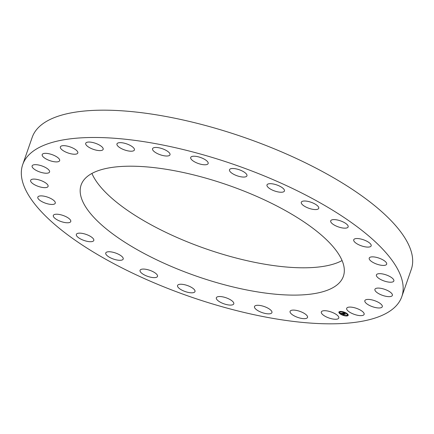 <?xml version="1.0" encoding="UTF-8"?>
<svg xmlns="http://www.w3.org/2000/svg" width="434" height="434" viewBox="0 0 434 434"><rect width="100%" height="100%" fill="white"/><g stroke="black" fill="none" stroke-linecap="round" stroke-linejoin="round"><path stroke-width="0.65" d="M332.205 318.898A9.233 3.206 -160.8 0 0 338.78 318.024A9.233 3.206 -160.8 0 0 327.909 311.07A9.233 3.206 -160.8 0 0 321.334 311.948A9.233 3.206 -160.8 0 0 332.205 318.898M401.797 296.661L411.307 269.351A200.714 69.635 -160.8 0 0 263.78 144.625A200.714 69.635 -160.8 0 0 40.736 125.415A200.714 69.635 -160.8 0 0 32.203 137.339L22.693 164.649A200.714 69.635 -160.8 0 0 170.22 289.375A200.714 69.635 -160.8 0 0 393.264 308.585A200.714 69.635 -160.8 0 0 401.797 296.661A200.714 69.635 -160.8 0 0 254.27 171.935A200.714 69.635 -160.8 0 0 31.226 152.725A200.714 69.635 -160.8 0 0 22.693 164.649M91.921 173.443A138.853 48.174 -160.8 0 0 254.074 262.207A138.853 48.174 -160.8 0 0 342.079 260.557M244.564 289.516A138.853 48.174 -160.8 0 0 343.37 276.317A138.853 48.174 -160.8 0 0 179.926 171.793A138.853 48.174 -160.8 0 0 81.12 184.993A138.853 48.174 -160.8 0 0 244.564 289.516M359.395 315.567A9.233 3.206 -160.8 0 0 364.126 314.4A9.233 3.206 -160.8 0 0 360.432 310.12A9.233 3.206 -160.8 0 0 351.41 307.158A9.233 3.206 -160.8 0 0 346.679 308.324A9.233 3.206 -160.8 0 0 350.374 312.605A9.233 3.206 -160.8 0 0 359.395 315.567M379.202 307.977A9.233 3.206 -160.8 0 0 382.289 306.729A9.233 3.206 -160.8 0 0 377.759 301.999A9.233 3.206 -160.8 0 0 367.934 299.411A9.233 3.206 -160.8 0 0 364.848 300.659A9.233 3.206 -160.8 0 0 369.377 305.39A9.233 3.206 -160.8 0 0 379.202 307.977M390.638 296.514A9.233 3.206 -160.8 0 0 392.369 295.402A9.233 3.206 -160.8 0 0 386.949 290.238A9.233 3.206 -160.8 0 0 376.652 288.214A9.233 3.206 -160.8 0 0 374.927 289.326A9.233 3.206 -160.8 0 0 380.347 294.485A9.233 3.206 -160.8 0 0 390.638 296.514M393.128 281.742A9.233 3.206 -160.8 0 0 393.85 280.977A9.233 3.206 -160.8 0 0 387.497 275.411A9.233 3.206 -160.8 0 0 377.13 274.131A9.233 3.206 -160.8 0 0 376.408 274.901A9.233 3.206 -160.8 0 0 382.761 280.467A9.233 3.206 -160.8 0 0 393.128 281.742M386.548 264.414A9.233 3.206 -160.8 0 0 386.661 264.176A9.233 3.206 -160.8 0 0 379.349 258.241A9.233 3.206 -160.8 0 0 369.334 257.867A9.233 3.206 -160.8 0 0 369.22 258.105A9.233 3.206 -160.8 0 0 376.533 264.04A9.233 3.206 -160.8 0 0 386.548 264.414M371.227 245.389A9.233 3.206 -160.8 0 0 362.873 239.579A9.233 3.206 -160.8 0 0 353.726 239.78A9.233 3.206 -160.8 0 0 353.667 240.241A9.233 3.206 -160.8 0 0 362.021 246.051A9.233 3.206 -160.8 0 0 371.168 245.856A9.233 3.206 -160.8 0 0 371.227 245.389M347.938 225.626A9.233 3.206 -160.8 0 0 338.862 220.353A9.233 3.206 -160.8 0 0 330.697 220.841A9.233 3.206 -160.8 0 0 330.903 222.132A9.233 3.206 -160.8 0 0 339.979 227.411A9.233 3.206 -160.8 0 0 348.144 226.917A9.233 3.206 -160.8 0 0 347.938 225.626M317.84 206.117A9.233 3.206 -160.8 0 0 308.482 201.506A9.233 3.206 -160.8 0 0 301.294 202.249A9.233 3.206 -160.8 0 0 302.189 204.452A9.233 3.206 -160.8 0 0 311.552 209.063A9.233 3.206 -160.8 0 0 318.735 208.32A9.233 3.206 -160.8 0 0 317.84 206.117M282.453 187.841A9.233 3.206 -160.8 0 0 273.214 183.978A9.233 3.206 -160.8 0 0 266.986 184.927A9.233 3.206 -160.8 0 0 268.966 188.085A9.233 3.206 -160.8 0 0 278.205 191.947A9.233 3.206 -160.8 0 0 284.433 190.998A9.233 3.206 -160.8 0 0 282.453 187.841M243.539 171.707A9.233 3.206 -160.8 0 0 234.799 168.647A9.233 3.206 -160.8 0 0 229.499 169.743A9.233 3.206 -160.8 0 0 232.901 173.855A9.233 3.206 -160.8 0 0 241.64 176.915A9.233 3.206 -160.8 0 0 246.941 175.819A9.233 3.206 -160.8 0 0 243.539 171.707M203.058 158.529A9.233 3.206 -160.8 0 0 190.705 157.461A9.233 3.206 -160.8 0 0 195.799 162.473A9.233 3.206 -160.8 0 0 208.152 163.537A9.233 3.206 -160.8 0 0 203.058 158.529M163.038 148.971A9.233 3.206 -160.8 0 0 152.556 148.699A9.233 3.206 -160.8 0 0 159.522 154.504A9.233 3.206 -160.8 0 0 170.003 154.775A9.233 3.206 -160.8 0 0 163.038 148.971M125.486 143.502A9.233 3.206 -160.8 0 0 116.963 143.893A9.233 3.206 -160.8 0 0 125.887 150.359A9.233 3.206 -160.8 0 0 134.41 149.969A9.233 3.206 -160.8 0 0 125.486 143.502M92.285 142.412A9.233 3.206 -160.8 0 0 85.71 143.291A9.233 3.206 -160.8 0 0 96.581 150.24A9.233 3.206 -160.8 0 0 103.156 149.361A9.233 3.206 -160.8 0 0 92.285 142.412M65.095 145.743A9.233 3.206 -160.8 0 0 60.364 146.909A9.233 3.206 -160.8 0 0 64.058 151.189A9.233 3.206 -160.8 0 0 73.08 154.151A9.233 3.206 -160.8 0 0 77.811 152.985A9.233 3.206 -160.8 0 0 74.116 148.705A9.233 3.206 -160.8 0 0 65.095 145.743M45.288 153.332A9.233 3.206 -160.8 0 0 42.201 154.58A9.233 3.206 -160.8 0 0 46.731 159.311A9.233 3.206 -160.8 0 0 56.556 161.904A9.233 3.206 -160.8 0 0 59.642 160.651A9.233 3.206 -160.8 0 0 55.113 155.92A9.233 3.206 -160.8 0 0 45.288 153.332M33.852 164.795A9.233 3.206 -160.8 0 0 32.121 165.907A9.233 3.206 -160.8 0 0 37.541 171.072A9.233 3.206 -160.8 0 0 47.838 173.095A9.233 3.206 -160.8 0 0 49.563 171.983A9.233 3.206 -160.8 0 0 44.143 166.824A9.233 3.206 -160.8 0 0 33.852 164.795M31.362 179.567A9.233 3.206 -160.8 0 0 30.64 180.338A9.233 3.206 -160.8 0 0 36.993 185.898A9.233 3.206 -160.8 0 0 47.36 187.179A9.233 3.206 -160.8 0 0 48.082 186.408A9.233 3.206 -160.8 0 0 41.729 180.842A9.233 3.206 -160.8 0 0 31.362 179.567M37.942 196.895A9.233 3.206 -160.8 0 0 37.823 197.134A9.233 3.206 -160.8 0 0 45.141 203.069A9.233 3.206 -160.8 0 0 55.156 203.443A9.233 3.206 -160.8 0 0 55.27 203.204A9.233 3.206 -160.8 0 0 47.957 197.269A9.233 3.206 -160.8 0 0 37.942 196.895M53.257 215.92A9.233 3.206 -160.8 0 0 61.617 221.731A9.233 3.206 -160.8 0 0 70.764 221.53A9.233 3.206 -160.8 0 0 70.823 221.069A9.233 3.206 -160.8 0 0 62.469 215.259A9.233 3.206 -160.8 0 0 53.322 215.459A9.233 3.206 -160.8 0 0 53.257 215.92M76.552 235.684A9.233 3.206 -160.8 0 0 85.628 240.957A9.233 3.206 -160.8 0 0 93.793 240.469A9.233 3.206 -160.8 0 0 93.587 239.177A9.233 3.206 -160.8 0 0 84.511 233.899A9.233 3.206 -160.8 0 0 76.346 234.393A9.233 3.206 -160.8 0 0 76.552 235.684M106.65 255.192A9.233 3.206 -160.8 0 0 116.008 259.803A9.233 3.206 -160.8 0 0 123.196 259.06A9.233 3.206 -160.8 0 0 122.301 256.857A9.233 3.206 -160.8 0 0 112.938 252.246A9.233 3.206 -160.8 0 0 105.75 252.989A9.233 3.206 -160.8 0 0 106.65 255.192M142.037 273.474A9.233 3.206 -160.8 0 0 151.276 277.331A9.233 3.206 -160.8 0 0 157.504 276.387A9.233 3.206 -160.8 0 0 155.524 273.225A9.233 3.206 -160.8 0 0 146.285 269.368A9.233 3.206 -160.8 0 0 140.057 270.311A9.233 3.206 -160.8 0 0 142.037 273.474M180.951 289.603A9.233 3.206 -160.8 0 0 189.691 292.668A9.233 3.206 -160.8 0 0 194.991 291.567A9.233 3.206 -160.8 0 0 191.589 287.454A9.233 3.206 -160.8 0 0 182.85 284.395A9.233 3.206 -160.8 0 0 177.549 285.491A9.233 3.206 -160.8 0 0 180.951 289.603M221.432 302.78A9.233 3.206 -160.8 0 0 233.785 303.849A9.233 3.206 -160.8 0 0 228.691 298.842A9.233 3.206 -160.8 0 0 216.338 297.773A9.233 3.206 -160.8 0 0 221.432 302.78M261.452 312.339A9.233 3.206 -160.8 0 0 271.934 312.61A9.233 3.206 -160.8 0 0 264.968 306.805A9.233 3.206 -160.8 0 0 254.487 306.534A9.233 3.206 -160.8 0 0 261.452 312.339M299.004 317.807A9.233 3.206 -160.8 0 0 307.527 317.417A9.233 3.206 -160.8 0 0 298.603 310.95A9.233 3.206 -160.8 0 0 290.08 311.341A9.233 3.206 -160.8 0 0 299.004 317.807M346.614 313.261A4.926 1.709 -160.8 0 0 341.862 311.509A4.926 1.709 -160.8 0 0 338.905 312.079A4.926 1.709 -160.8 0 0 340.495 314.135A4.926 1.709 -160.8 0 0 345.247 315.881A4.926 1.709 -160.8 0 0 348.204 315.317A4.926 1.709 -160.8 0 0 346.614 313.261M338.932 312.013A4.926 1.709 -160.8 0 0 340.538 313.999L341.102 314.183L340.636 313.95M340.891 314.216A4.926 1.709 -160.8 0 0 343.614 315.366M344.129 315.507A4.926 1.709 -160.8 0 0 346.869 315.838M346.978 315.833A4.926 1.709 -160.8 0 0 348.225 315.247M347.238 314.905A3.879 1.345 -160.8 0 0 347.265 314.84A3.879 1.345 -160.8 0 0 346.305 313.419M346.261 313.05L346.104 313.332L346.571 313.402L346.006 313.207A3.879 1.345 -160.8 0 0 343.506 312.122M343.006 311.992A3.879 1.345 -160.8 0 0 339.936 312.29A3.879 1.345 -160.8 0 0 339.92 312.355M340.614 311.699L340.289 311.422M346.961 315.708L346.538 315.561M347.965 314.845L347.547 314.699M341.053 314.097L341.151 314.042A3.879 1.345 -160.8 0 0 344.889 315.42A3.879 1.345 -160.8 0 0 347.222 314.97A3.879 1.345 -160.8 0 0 345.963 313.353A3.879 1.345 -160.8 0 0 342.22 311.975A3.879 1.345 -160.8 0 0 339.893 312.42A3.879 1.345 -160.8 0 0 341.146 314.042L341.102 314.183M339.61 312.561L339.193 312.415M342.507 313.039L342.768 313.348L341.97 313.207L343.961 314.357L343.354 314.444L341.699 313.256L341.585 313.538L340.907 313.261L342.507 313.039M342.686 313.093L342.936 313.386L342.676 313.158M342.524 313.272L344.249 314.417L343.495 314.493L344.135 314.4L342.529 313.267M344.005 312.811L344.249 313.136L343.191 313.022L343.918 313.484L343.359 313.066L344.075 313.088L343.435 313.088L345.204 314.162L344.547 314.259L342.616 313.006L344.005 312.811M344.216 312.892L344.433 313.191L344.189 312.947M345.008 313.684L344.281 313.25L345.008 313.684M344.292 313.63L345.535 314.232L344.683 314.319L345.415 314.216L344.308 313.598M342.969 312.957L343.652 313.522M343.809 313.722L344.905 314.08M343.712 312.974L344.064 312.914M341.129 313.353L341.406 313.321M341.791 313.207L343.652 314.276M340.196 311.715L340.663 311.786L340.196 311.715M343.061 312.03L343.527 312.1L343.061 312.03M346.544 315.73L347.01 315.8L346.544 315.73M347.547 314.867L348.014 314.938L347.547 314.867M339.562 312.529L339.095 312.453L339.562 312.529M344.048 315.366L343.582 315.29L344.048 315.366"/></g></svg>
